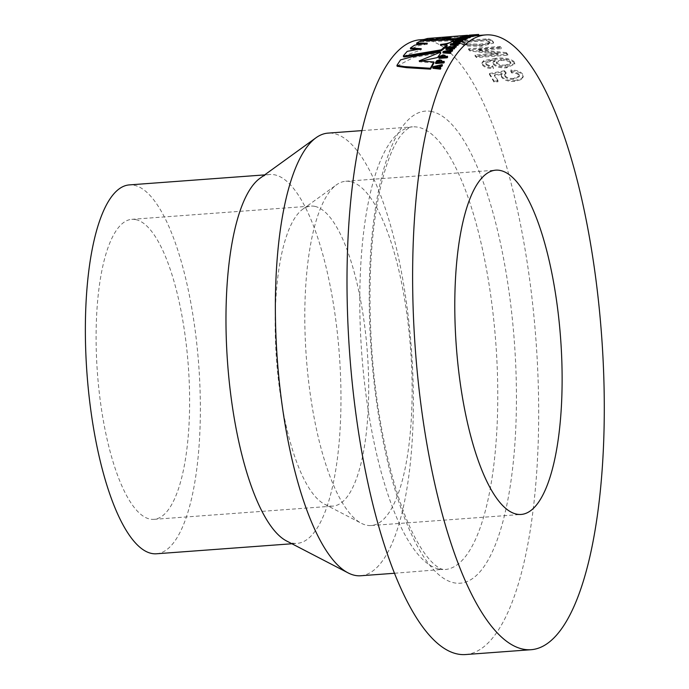 <?xml version="1.0" encoding="UTF-8"?>
<svg xmlns="http://www.w3.org/2000/svg" width="689" height="689" viewBox="0 0 689 689"><rect width="100%" height="100%" fill="white"/><g stroke="black" fill="none" stroke-linecap="round" stroke-linejoin="round"><path stroke-width="0.52" stroke-dasharray="3.44 2.58" d="M360.735 575.763A221.927 67.238 85.8 0 0 412.074 359.21A221.927 67.238 85.8 0 0 333.941 133.537A221.927 67.238 85.8 0 0 327.99 133.123M286.624 541.003A184.936 56.033 85.8 0 0 292.153 543.027A184.936 56.033 85.8 0 0 297.114 543.38A184.936 56.033 85.8 0 0 339.901 362.922A184.936 56.033 85.8 0 0 274.79 174.86A184.936 56.033 85.8 0 0 269.838 174.506A184.936 56.033 85.8 0 0 259.813 178.399M156.498 553.775A184.936 56.033 85.8 0 0 199.285 373.317A184.936 56.033 85.8 0 0 134.183 185.255A184.936 56.033 85.8 0 0 129.222 184.91M314.873 206.381A150.417 45.569 85.8 0 0 310.842 206.097A150.417 45.569 85.8 0 0 302.686 209.258A150.417 45.569 85.8 0 0 276.487 359.46A150.417 45.569 85.8 0 0 324.502 504.176A150.417 45.569 85.8 0 0 328.998 505.821A150.417 45.569 85.8 0 0 333.028 506.105A150.417 45.569 85.8 0 0 367.823 359.331A150.417 45.569 85.8 0 0 314.873 206.381M135.802 219.619A150.417 45.569 85.8 0 0 131.771 219.335A150.417 45.569 85.8 0 0 96.968 366.109A150.417 45.569 85.8 0 0 149.926 519.067A150.417 45.569 85.8 0 0 153.957 519.351A150.417 45.569 85.8 0 0 188.752 372.577A150.417 45.569 85.8 0 0 135.802 219.619M350.365 181.586A172.612 52.295 85.8 0 0 345.74 181.259A172.612 52.295 85.8 0 0 336.378 184.893A172.612 52.295 85.8 0 0 306.312 357.255A172.612 52.295 85.8 0 0 361.415 523.321A172.612 52.295 85.8 0 0 366.574 525.207A172.612 52.295 85.8 0 0 371.199 525.535A172.612 52.295 85.8 0 0 411.126 357.109A172.612 52.295 85.8 0 0 350.365 181.586M488.725 39.704L457.427 42.012A308.233 93.385 85.8 0 1 460.924 43.984L466.909 46.008L481.31 46.266L493.548 43.114L492.394 41.771A308.233 93.385 85.8 0 0 488.725 39.704L488.708 38.73L457.41 41.047L457.427 42.012M499.904 47.395L468.606 49.711A308.233 93.385 85.8 0 1 470.131 51.072L498.371 54.242L475.014 55.964A308.233 93.385 85.8 0 1 476.444 57.549L507.741 55.232A308.233 93.385 85.8 0 0 506.234 53.561L477.994 50.409L501.351 48.686A308.233 93.385 85.8 0 0 499.904 47.395L499.921 46.447L468.623 48.764L468.606 49.711M493.522 68.599L492.644 66.747L488.975 66.342L486.141 64.792L485.969 63.276C487.872 61.889 490.947 61.123 495.193 60.968L493.048 63.112L493.505 64.456C496.114 66.997 500.49 68.116 506.613 67.823L514.7 64.155L514.166 62.63C510.265 59.426 504.072 58.298 495.58 59.245L483.592 61.571L481.999 63.517L482.61 65.171C484.488 67.419 488.122 68.564 493.522 68.599L492.713 65.86L489.035 65.455L488.975 66.342M489.035 65.455L486.201 63.896L486.029 62.372L485.797 63.81L486.029 62.372C487.924 60.985 490.999 60.219 495.245 60.064L495.193 60.968M510.687 70.941L511.548 72.931C515.174 72.87 517.646 73.697 518.972 75.411L519.317 76.66L513.649 79.244C509.395 79.519 506.493 78.589 504.934 76.453L504.555 75.196L506.062 73.542L504.391 71.604L489.354 74.36A308.233 93.385 85.8 0 1 493.996 82.043L498.009 81.75A308.233 93.385 85.8 0 0 494.401 75.704L502.005 74.309L501.291 75.816L501.67 77.297C504.227 80.337 508.56 81.715 514.657 81.423L521.254 79.588L523.123 77.099L522.572 75.127C520.531 72.285 516.561 70.881 510.687 70.941L510.764 70.063L511.634 72.061C515.251 72 517.732 72.836 519.058 74.55L518.972 75.411M465.566 654.55A308.233 93.385 85.8 0 0 536.877 353.784A308.233 93.385 85.8 0 0 428.369 40.35A308.233 93.385 85.8 0 0 420.101 39.764M460.881 37.602L465.712 36.396M446.584 38.713L450.787 38.067L446.61 39.798M423.735 39.497L462.061 36.663L428.102 39.376L423.304 40.668L439.539 40.151M452.854 39.867L452.966 40.832L420.79 41.805L416.793 44.027M447.23 46.025L440.383 45.595L445.137 44.725M417.87 49.436L420.841 49.953L404.064 55.99M421.272 44.199L427.387 44.234L419.489 45.414L410.532 48.971M434.053 62.837L419.343 61.821L420.841 61.106M440.193 52.889L413.788 57.368L397.398 65.817M469.502 35.139L469.579 36.121A308.233 93.385 85.8 0 0 469.08 36.181L475.556 35.699M469.579 36.121L477.201 35.544L467.616 36.25L467.547 35.268L461.992 35.682M476.995 34.571L477.064 35.561L470.647 36.026A308.233 93.385 85.8 0 1 471.147 36L478.45 35.458M473.489 36.095L472.826 36.155A308.233 93.385 85.8 0 0 471.836 36.388L473.507 36.302M470.587 36.56L465.755 36.793A308.233 93.385 85.8 0 1 466.281 36.672L475.462 35.862M461.888 37.008L461.992 37.99A308.233 93.385 85.8 0 0 460.967 38.403M461.992 37.99L470.587 37.215M467.159 37.947L465.256 38.093M463.344 38.231L461.578 38.36M458.9 38.351L459.003 39.325A308.233 93.385 85.8 0 0 457.151 40.332M459.003 39.325L460.373 39.221A308.233 93.385 85.8 0 0 458.995 39.953L460.786 39.824A308.233 93.385 85.8 0 1 462.069 39.135L463.43 39.04A308.233 93.385 85.8 0 0 462.147 39.721L464.464 39.557A308.233 93.385 85.8 0 1 465.876 38.799L467.245 38.696M455.222 40.479L455.343 41.452A308.233 93.385 85.8 0 0 453.431 42.787M455.343 41.452L456.712 41.349A308.233 93.385 85.8 0 0 455.989 41.831L462.827 41.331M458.125 44.001L457.487 44.096A308.233 93.385 85.8 0 0 456.566 44.888L458.254 44.923M450.821 43.786L450.959 44.742A308.233 93.385 85.8 0 0 450.468 45.164M450.959 44.742L460.08 43.381M446.86 47.515L447.006 48.454A308.233 93.385 85.8 0 0 446.024 49.496M447.006 48.454L450.193 47.36L451.855 47.791L456.307 46.749M454.542 47.541L451.304 48.557A308.233 93.385 85.8 0 0 451.209 48.661L454.671 48.411M449.874 51.839A308.233 93.385 85.8 0 0 449.159 52.717L450.856 52.82M443.354 51.434L443.518 52.364A308.233 93.385 85.8 0 0 443.053 52.932M443.518 52.364L452.595 50.719M439.539 56.438L439.711 57.351A308.233 93.385 85.8 0 0 439.005 58.376M439.711 57.351L443.234 55.809L445.223 56.309L444.87 56.963A308.233 93.385 85.8 0 0 444.577 57.376L447.626 57.153M436.189 61.519L436.37 62.415A308.233 93.385 85.8 0 0 435.681 63.543M436.37 62.415L437.007 61.588L439.866 60.727L441.864 61.304L441.528 62.019A308.233 93.385 85.8 0 0 441.244 62.484L444.293 62.26M439.522 67.376A308.233 93.385 85.8 0 0 439.082 68.185L440.796 68.366M433.192 66.644L433.381 67.531A308.233 93.385 85.8 0 0 432.959 68.306M433.381 67.531L442.39 65.498M463.189 45.121L463.189 44.165L460.915 43.019A309.215 93.678 85.8 0 0 457.41 41.047M463.189 44.165L466.918 45.043L466.909 46.008M466.918 45.043L481.318 45.31L481.31 46.266M481.318 45.31L493.548 42.158L492.385 40.806L492.394 41.771M492.385 40.806A309.215 93.678 85.8 0 0 488.708 38.73M488.871 42.77L479.794 44.225L466.892 43.812L464.55 42.761A309.215 93.678 85.8 0 0 462.465 41.538L486.546 39.764A309.215 93.678 85.8 0 1 488.656 41.004L489.621 42.029L488.871 43.734L479.794 45.181L479.794 44.225M488.656 41.004L489.621 42.994L488.871 43.734M479.794 45.181L466.892 44.776L466.892 43.812M466.892 44.776L464.558 43.726L464.55 42.761M464.558 43.726A308.233 93.385 85.8 0 0 462.483 42.511L462.465 41.538M462.483 42.511L486.555 40.729L486.546 39.764M488.665 41.969A308.233 93.385 85.8 0 0 486.555 40.729M470.131 51.072L470.156 50.133A309.215 93.678 85.8 0 0 468.623 48.764M470.156 50.133L498.405 53.311L498.371 54.242M498.405 53.311L475.048 55.034L475.014 55.964M476.444 57.549L476.487 56.627A309.215 93.678 85.8 0 0 475.048 55.034M476.487 56.627L507.784 54.31L507.741 55.232M507.784 54.31A309.215 93.678 85.8 0 0 506.269 52.631L506.234 53.561M506.269 52.631L478.011 49.47L477.994 50.409M478.011 49.47L501.368 47.739L501.351 48.686M501.368 47.739A309.215 93.678 85.8 0 0 499.921 46.447M492.713 65.86L492.644 66.747M486.201 63.896L486.141 64.792M495.245 60.064L493.109 62.208L493.505 64.456M493.574 63.552C496.183 66.11 500.559 67.238 506.691 66.936L506.613 67.823M506.691 66.936L514.769 63.259L514.227 61.734L514.166 62.63M514.227 61.734C510.316 58.513 504.115 57.385 495.632 58.332L495.58 59.245M495.632 58.332L483.644 60.658L483.592 61.571M483.644 60.658L482.059 62.613L482.61 65.171M482.679 64.275C484.556 66.532 488.2 67.677 493.591 67.711M505.528 65.102C501.325 65.334 498.423 64.577 496.821 62.811L496.459 61.786L501.196 59.616C505.614 59.383 508.723 60.132 510.515 61.872L510.868 62.845L505.528 65.102L505.468 65.989C501.248 66.23 498.345 65.464 496.76 63.707L496.821 62.811M496.76 63.707L496.399 62.69L501.144 60.529C505.562 60.287 508.663 61.037 510.454 62.768L510.807 63.741L505.468 65.989M510.454 62.768L510.515 61.872M501.144 60.529L501.196 59.616M511.634 72.061L511.548 72.931M519.058 74.55L519.403 75.807L513.744 78.4L513.649 79.244M513.744 78.4C509.49 78.675 506.587 77.736 505.02 75.601L504.934 76.453M505.02 75.601L504.649 74.334L506.148 72.681L506.062 73.542M506.148 72.681L504.469 70.734L504.391 71.604M504.469 70.734L489.44 73.499L489.354 74.36M493.996 82.043L494.099 81.199A309.215 93.678 85.8 0 0 489.44 73.499M494.099 81.199L498.113 80.906L498.009 81.75M498.113 80.906A309.215 93.678 85.8 0 0 494.487 74.843L494.401 75.704M494.487 74.843L502.092 73.439L502.005 74.309M502.092 73.439L501.385 74.946L501.67 77.297M501.756 76.436C504.322 79.493 508.663 80.871 514.761 80.587L514.657 81.423M514.761 80.587L521.349 78.735L521.254 79.588M521.349 78.735L523.209 76.255L522.667 74.266L522.572 75.127M522.667 74.266C520.608 71.415 516.647 70.011 510.764 70.063M438.884 67.307L439.082 68.185M438.195 66.17L438.393 67.048L435.172 67.763L437.842 68.056A308.233 93.385 85.8 0 1 438.393 67.048M434.974 66.885L435.172 67.763M437.644 67.169L437.842 68.056M436.826 60.684L437.007 61.588M439.685 59.822L439.866 60.727M441.063 61.588L441.244 62.484M440.176 60.718L440.125 62.182A308.233 93.385 85.8 0 0 439.883 62.587L439.694 61.683M439.944 61.278L440.125 62.182L439.47 61.381M438.152 61.803L437.885 60.968M438.066 61.872L437.679 62.406A308.233 93.385 85.8 0 0 437.463 62.759L437.274 61.864M437.463 62.759L439.883 62.587M440.193 55.68L440.366 56.601M443.061 54.887L443.234 55.809M444.405 56.464L444.577 57.376M443.544 55.688L443.466 57.109A308.233 93.385 85.8 0 0 443.216 57.48L443.044 56.567M443.303 56.197L443.466 57.109L442.829 56.395M441.727 56.662L441.244 55.938M441.416 56.851L441.02 57.333A308.233 93.385 85.8 0 0 440.796 57.652L440.624 56.739M440.796 57.652L443.216 57.48M448.995 51.787L449.159 52.717M448.367 50.986L448.53 51.916L445.283 52.502L447.928 52.648A308.233 93.385 85.8 0 1 448.53 51.916M445.12 51.563L445.283 52.502M447.764 51.718L447.928 52.648M450.046 46.413L450.193 47.36M454.249 46.197L454.396 47.145M453.431 46.809L453.577 47.748M451.054 47.722L451.209 48.661M449.814 47.808L448.22 48.514A308.233 93.385 85.8 0 0 447.841 48.91L449.839 48.764L449.684 47.825L450.201 48.385L449.667 46.869M448.608 48.135L448.461 47.196M447.841 48.91L447.686 47.972M450.055 47.438L450.201 48.385A308.233 93.385 85.8 0 0 449.839 48.764M457.35 43.14L457.487 44.096M456.428 43.932L456.566 44.888M455.842 43.364L455.972 44.32L452.716 44.802L455.343 44.863A308.233 93.385 85.8 0 1 455.972 44.32M452.578 43.846L452.716 44.802M455.205 43.907L455.343 44.863M456.643 40.815L456.712 41.349M455.868 40.866L455.989 41.831M458.883 38.989L458.995 39.953M460.674 38.851L460.786 39.824M461.957 38.162L462.069 39.135M462.035 38.756L462.147 39.721M464.352 38.584L464.464 39.557M465.764 37.826L465.876 38.799M464.954 36.491L465.049 37.464M466.384 36.483L466.487 37.456M468.813 36.181L468.908 37.154M465.333 36.689L465.066 37.817A308.233 93.385 85.8 0 0 464.713 37.964L464.619 36.982M463.525 36.818L463.619 37.792L465.428 37.671L464.799 37.628L464.696 36.646M463.619 37.792L463.129 37.973A308.233 93.385 85.8 0 0 462.827 38.102L462.724 37.128M462.827 38.102L464.713 37.964M469.011 36.379L468.787 37.499A308.233 93.385 85.8 0 0 468.287 37.697L468.193 36.724M465.979 36.887L466.083 37.861A308.233 93.385 85.8 0 1 466.513 37.688L469.106 37.361L468.348 37.335L468.253 36.353M466.083 37.861L468.287 37.697M472.74 35.173L472.826 36.155M471.75 35.406L471.836 36.388M465.661 35.819L465.755 36.793M466.195 35.69L466.281 36.672M471.216 35.311L471.302 36.293L468.012 36.586L470.621 36.448A308.233 93.385 85.8 0 1 471.302 36.293M467.926 35.604L468.012 36.586M470.535 35.466L470.621 36.448M470.647 36.026L470.578 35.061A309.215 93.678 85.8 0 1 471.078 35.018L475.367 34.7L475.419 35.69M471.078 35.018L471.147 36M475.436 35.682L475.367 34.7L478.373 34.467M469.02 35.44L469.08 36.181M439.987 52.881L439.823 51.951M440.719 45.371L440.59 44.415M423.528 41.573L423.425 40.591M420.79 41.805L420.678 40.832M427.387 44.234L427.266 43.269M426.775 44.449L426.655 43.485M421.384 49.651L421.237 48.712M420.841 49.953L420.695 49.014M440.383 45.595L440.245 44.639M450.787 38.067L450.701 37.085M438.023 38.997L437.937 38.016M437.541 39.006L437.455 38.024M450.046 38.11L449.951 37.128M439.194 569.097A221.927 67.238 85.8 0 0 445.146 569.519A221.927 67.238 85.8 0 0 496.485 352.975A221.927 67.238 85.8 0 0 418.361 127.293A221.927 67.238 85.8 0 0 412.41 126.879A221.927 67.238 85.8 0 0 361.07 343.423A221.927 67.238 85.8 0 0 439.194 569.097M431.727 111.532A236.723 71.716 85.8 0 0 370.053 331.702A236.723 71.716 85.8 0 0 453.948 582.791A236.723 71.716 85.8 0 0 515.613 362.621A236.723 71.716 85.8 0 0 431.727 111.532M460.915 43.019L460.924 43.984M441.348 61.123L441.528 62.019M437.679 62.406L437.498 61.51M444.698 56.042L444.87 56.963M441.02 57.333L440.848 56.42M451.157 47.619L451.304 48.557M448.22 48.514L448.074 47.567M465.066 37.817L464.972 36.844M463.129 37.973L463.034 36.999M468.787 37.499L468.692 36.517M466.513 37.688L466.419 36.706M473.954 34.812L474.032 35.794M475.117 34.708L475.195 35.69M473.36 34.872L473.438 35.862M394.573 573.257L442.958 569.355C439.703 569.114 429.514 563.568 417.138 541.425C395.314 503.039 376.883 426.698 371.776 349.202C367.65 285.117 370.725 230.445 380.991 185.195C387.123 160.356 394.117 143.329 401.98 134.114C406.872 128.843 410.351 126.431 412.41 126.879L361.837 130.617M291.947 543.759L297.114 543.38M131.771 219.335L310.842 206.097M324.502 504.176L361.415 523.321M302.686 209.258L336.378 184.893M345.74 181.259L495.727 170.166M371.199 525.535L521.185 514.442M153.957 519.351L333.028 506.105M264.662 174.894L269.838 174.506M493.548 43.114L493.548 42.158M489.621 42.994L489.621 42.029M493.048 63.112L493.109 62.208M514.7 64.155L514.769 63.259M481.999 63.517L482.059 62.613M510.807 63.741L510.868 62.845M496.399 62.69L496.459 61.786M519.317 76.66L519.403 75.807M504.555 75.196L504.649 74.334M501.291 75.816L501.385 74.946M523.123 77.099L523.209 76.255M450.546 47.929L450.399 46.981M465.463 37.637L465.359 36.663M469.123 37.344L469.02 36.362M477.201 35.544L477.132 34.562M419.343 61.821L419.162 60.916M440.185 38.386L440.107 37.404"/><path stroke-width="1.03" d="M361.837 130.617L327.99 133.123A221.927 67.238 85.8 0 0 315.967 137.791A221.927 67.238 85.8 0 0 277.305 359.4A221.927 67.238 85.8 0 0 348.143 572.912A221.927 67.238 85.8 0 0 354.783 575.341A221.927 67.238 85.8 0 0 360.735 575.763L394.573 573.257M264.662 174.894L129.222 184.91A184.936 56.033 85.8 0 0 86.435 365.368A184.936 56.033 85.8 0 0 151.546 553.431A184.936 56.033 85.8 0 0 156.498 553.775L291.947 543.759M500.352 170.493A172.612 52.295 85.8 0 0 495.727 170.166A172.612 52.295 85.8 0 0 455.791 338.592A172.612 52.295 85.8 0 0 516.561 514.115A172.612 52.295 85.8 0 0 521.185 514.442A172.612 52.295 85.8 0 0 561.122 346.016A172.612 52.295 85.8 0 0 500.352 170.493M423.735 39.497L420.101 39.764A308.233 93.385 85.8 0 0 348.798 340.53A308.233 93.385 85.8 0 0 457.307 653.964A308.233 93.385 85.8 0 0 465.566 654.55L531.193 649.701A308.233 93.385 85.8 0 0 602.496 348.935A308.233 93.385 85.8 0 0 493.987 35.501A308.233 93.385 85.8 0 0 485.719 34.915A308.233 93.385 85.8 0 0 414.416 335.681A308.233 93.385 85.8 0 0 522.925 649.116A308.233 93.385 85.8 0 0 531.193 649.701M450.046 38.11L449.951 37.128L446.498 38.825L446.61 39.798L456.282 39.531L460.881 37.602M439.539 40.151L446.584 38.713M465.712 36.396L462.061 36.663M445.137 44.725L453.681 41.021L452.966 40.832L452.854 39.867L420.678 40.832L416.673 43.062L427.266 43.269L414.632 45.155L410.394 48.023L421.237 48.712L407.208 51.365L403.341 55.826L404.434 56.016L441.184 49.823L447.092 45.069L440.59 44.415C450.933 43.536 453.474 40.789 452.854 39.867L453.56 40.048L453.681 41.021M404.064 55.99L403.504 56.756L404.598 56.946L441.339 50.753L447.23 46.025L447.092 45.069M410.394 48.023L410.532 48.971L417.87 49.436M416.673 43.062L416.793 44.027L421.272 44.199M397.398 65.817L397.122 66.265L406.579 67.668L430.53 69.15L434.053 62.837L433.872 61.941L419.162 60.916L440.607 52.166L439.823 51.951L412.1 56.722L400.524 59.9L396.942 65.369L404.064 66.575L430.341 68.271L433.872 61.941M420.841 61.106L437.506 57.54L440.762 53.096L440.193 52.889M478.622 34.45L469.002 35.199A309.215 93.678 85.8 0 1 469.502 35.139L478.622 34.45L478.709 35.432L475.444 35.707M473.421 35.32A309.215 93.678 85.8 0 0 472.895 35.466L465.661 35.819A309.215 93.678 85.8 0 1 466.195 35.69L475.376 34.881L475.462 35.862A308.233 93.385 85.8 0 0 474.936 35.966L472.826 36.155L472.74 35.173A309.215 93.678 85.8 0 0 471.75 35.406L473.421 35.32L473.507 36.302A308.233 93.385 85.8 0 0 472.981 36.448L470.587 36.56M470.578 37.128L470.027 37.447A308.233 93.385 85.8 0 0 469.175 37.8L467.159 37.947M465.256 38.093L463.344 38.231M461.578 38.36L460.967 38.403L460.863 37.43L469.071 36.827L469.175 37.8M460.261 38.248A309.215 93.678 85.8 0 0 458.883 38.989L460.674 38.851A309.215 93.678 85.8 0 1 461.957 38.162L463.327 38.067A309.215 93.678 85.8 0 0 462.035 38.756L464.352 38.584A309.215 93.678 85.8 0 1 465.764 37.826L467.133 37.723L467.245 38.696A308.233 93.385 85.8 0 0 465.351 39.729L457.151 40.332L457.031 39.359A309.215 93.678 85.8 0 1 458.9 38.351L460.261 38.248L460.338 38.877M453.302 41.822A309.215 93.678 85.8 0 1 455.222 40.479L456.592 40.384A309.215 93.678 85.8 0 0 455.868 40.866L462.698 40.367L462.827 41.331A308.233 93.385 85.8 0 0 462.353 41.659L455.515 42.167A308.233 93.385 85.8 0 0 454.792 42.684L453.431 42.787L453.302 41.822L454.671 41.728L454.792 42.684M450.33 44.208A309.215 93.678 85.8 0 1 450.821 43.786L459.942 42.425L460.08 43.381A308.233 93.385 85.8 0 0 459.58 43.786L457.487 44.096L457.35 43.14A309.215 93.678 85.8 0 0 456.428 43.932L458.116 43.967L458.254 44.923A308.233 93.385 85.8 0 0 457.763 45.362L450.468 45.164L450.33 44.208L457.625 44.415L457.763 45.362M456.161 45.801A309.215 93.678 85.8 0 0 455.627 46.327L451.157 47.619A309.215 93.678 85.8 0 0 451.054 47.722L454.525 47.463L454.671 48.411A308.233 93.385 85.8 0 0 454.223 48.893L446.024 49.496L445.869 48.557A309.215 93.678 85.8 0 1 446.86 47.515L450.046 46.413L451.708 46.843L456.161 45.801L456.307 46.749A308.233 93.385 85.8 0 0 455.774 47.274L454.542 47.541M452.44 49.789A309.215 93.678 85.8 0 0 451.967 50.34L449.874 50.71A309.215 93.678 85.8 0 0 448.995 51.787L450.692 51.89A309.215 93.678 85.8 0 0 450.227 52.485L442.889 52.002A309.215 93.678 85.8 0 1 443.354 51.434L452.44 49.789L452.595 50.719A308.233 93.385 85.8 0 0 452.122 51.27L450.038 51.641A308.233 93.385 85.8 0 0 449.874 51.839M450.692 51.89L450.856 52.82A308.233 93.385 85.8 0 0 450.391 53.406L443.053 52.932L442.889 52.002M447.204 57.764L439.005 58.376L438.824 57.463A309.215 93.678 85.8 0 1 439.539 56.438L443.061 54.887L445.051 55.396L444.87 56.963L444.698 56.042A309.215 93.678 85.8 0 0 444.405 56.464L447.454 56.24L447.626 57.153A308.233 93.385 85.8 0 0 447.204 57.764L447.032 56.851L438.824 57.463M443.88 62.94L435.681 63.543L435.5 62.647A309.215 93.678 85.8 0 1 436.189 61.519L436.826 60.684L439.685 59.822L441.683 60.399L441.864 61.304L441.528 62.019L441.348 61.123A309.215 93.678 85.8 0 0 441.063 61.588L444.112 61.355L444.293 62.26A308.233 93.385 85.8 0 0 443.88 62.94L443.699 62.044L435.5 62.647M442.2 64.611A309.215 93.678 85.8 0 0 441.761 65.377L439.694 65.834A309.215 93.678 85.8 0 0 438.884 67.307L440.607 67.488A309.215 93.678 85.8 0 0 440.176 68.297L432.761 67.427A309.215 93.678 85.8 0 1 433.192 66.644L442.2 64.611L442.39 65.498A308.233 93.385 85.8 0 0 441.959 66.256L439.883 66.721A308.233 93.385 85.8 0 0 439.522 67.376M440.607 67.488L440.796 68.366A308.233 93.385 85.8 0 0 440.374 69.167L432.959 68.306L432.761 67.427M315.967 137.791L259.813 178.399A184.936 56.033 85.8 0 0 227.594 363.077A184.936 56.033 85.8 0 0 286.624 541.003L348.143 572.912M439.694 65.834L439.883 66.721M441.761 65.377L441.959 66.256M440.176 68.297L440.374 69.167M434.974 66.885L437.644 67.169A309.215 93.678 85.8 0 1 438.195 66.17L434.974 66.885M441.856 61.2L441.675 60.296L441.348 61.123M444.112 61.355A309.215 93.678 85.8 0 0 443.699 62.044M440.125 62.182L439.289 60.477L439.944 61.278L440.176 60.718M439.944 61.278A309.215 93.678 85.8 0 0 439.694 61.683L437.274 61.864A309.215 93.678 85.8 0 1 437.498 61.51L439.289 60.477M439.47 61.381L438.066 61.872L437.885 60.968M445.215 56.222L445.051 55.309L444.698 56.042M447.454 56.24A309.215 93.678 85.8 0 0 447.032 56.851M443.466 57.109L442.657 55.482L443.303 56.197L443.544 55.688M443.303 56.197A309.215 93.678 85.8 0 0 443.044 56.567L440.624 56.739A309.215 93.678 85.8 0 1 440.848 56.42L442.657 55.482M442.829 56.395L441.416 56.851L441.244 55.938M449.874 50.71L450.038 51.641M451.967 50.34L452.122 51.27M450.227 52.485L450.391 53.406M445.12 51.563L447.764 51.718A309.215 93.678 85.8 0 1 448.367 50.986L445.12 51.563M451.889 47.636L451.708 46.843M455.627 46.327L455.774 47.274M453.431 46.809L453.577 47.748M454.525 47.463A309.215 93.678 85.8 0 0 454.077 47.946L454.223 48.893M454.077 47.946L445.869 48.557M449.814 47.808L449.667 46.869L450.055 47.438L449.667 46.869L448.074 47.567A309.215 93.678 85.8 0 0 447.686 47.972L449.667 47.825M448.608 48.135L448.461 47.196M459.942 42.425A309.215 93.678 85.8 0 0 459.451 42.83L457.35 43.14M459.451 42.83L459.58 43.786M458.116 43.967A309.215 93.678 85.8 0 0 457.625 44.415M452.578 43.846L455.205 43.907A309.215 93.678 85.8 0 1 455.842 43.364L452.578 43.846M462.698 40.367A309.215 93.678 85.8 0 0 462.224 40.694L455.395 41.202L455.515 42.167M455.395 41.202A309.215 93.678 85.8 0 0 454.671 41.728M456.592 40.384L456.643 40.815M462.224 40.694L462.353 41.659M463.327 38.067L463.387 38.653M467.133 37.723A309.215 93.678 85.8 0 0 465.239 38.756L465.351 39.729M465.239 38.756L457.031 39.359M460.863 37.43A309.215 93.678 85.8 0 1 461.888 37.008L468.813 36.181L470.492 36.241L470.587 37.215M470.647 37.163L470.544 36.181L469.932 36.465A309.215 93.678 85.8 0 0 469.071 36.827M468.692 36.517L466.419 36.706A309.215 93.678 85.8 0 0 465.979 36.887L468.193 36.724A309.215 93.678 85.8 0 1 468.692 36.517M469.011 36.379L468.253 36.353L468.348 37.335M464.972 36.844L463.034 36.999A309.215 93.678 85.8 0 0 462.724 37.128L464.619 36.982A309.215 93.678 85.8 0 1 464.972 36.844M465.333 36.689L464.696 36.646L464.799 37.628M463.619 37.792L463.525 36.818M475.376 34.881A309.215 93.678 85.8 0 0 474.85 34.984L472.74 35.173M474.85 34.984L474.936 35.966M472.895 35.466L472.981 36.448M465.661 35.819L465.755 36.793M467.926 35.604L470.535 35.466A309.215 93.678 85.8 0 1 471.216 35.311L467.926 35.604M476.995 34.571L470.578 35.061M478.373 34.467L478.45 35.458M475.479 34.717L475.556 35.699M430.53 69.15L430.341 68.271M440.719 45.371L440.59 44.415M404.598 56.946L404.434 56.016M441.339 50.753L441.184 49.823M456.282 39.531L456.17 38.558L467.547 35.268L467.616 36.25M446.498 38.825L456.17 38.558M467.538 35.268L427.507 38.472L423.21 39.695L437.532 39.29L449.951 37.128M437.679 62.406L437.498 61.51M441.02 57.333L440.848 56.42M451.157 47.619L451.304 48.557M448.22 48.514L448.074 47.567M469.932 36.465L470.027 37.447M466.513 37.688L466.419 36.706M473.36 34.872L473.438 35.862M478.691 35.432L485.719 34.915M397.122 66.265L396.942 65.369M440.762 53.096L440.607 52.166M403.504 56.756L403.341 55.826M440.185 38.386L440.107 37.404M423.304 40.668L423.21 39.695"/></g></svg>
